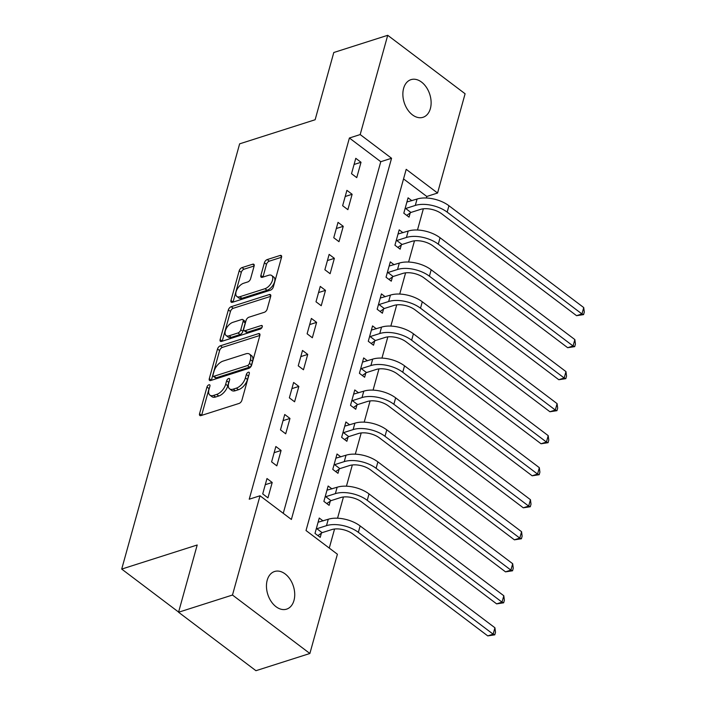 <?xml version="1.0" encoding="UTF-8"?>
<svg xmlns="http://www.w3.org/2000/svg" width="706" height="706" viewBox="0 0 706 706"><rect width="100%" height="100%" fill="white"/><g stroke="black" fill="none" stroke-linecap="round" stroke-linejoin="round"><path stroke-width="1.06" d="M208.932 384.805A2.118 1.121 -52.9 0 0 206.964 387.038L199.551 413.751A3.027 1.597 -52.9 0 0 199.842 415.49A3.027 1.597 -52.9 0 0 200.972 415.587L239.087 403.435A3.027 1.597 -52.9 0 0 241.902 400.24L249.315 373.527A2.118 1.121 -52.9 0 0 249.112 372.309A2.118 1.121 -52.9 0 0 248.318 372.238A2.118 1.121 -52.9 0 0 246.35 374.471L245.388 377.931A9.699 5.127 -52.9 0 1 236.378 388.132L233.201 389.147A9.699 5.127 -52.9 0 1 229.591 388.838A9.699 5.127 -52.9 0 1 228.665 383.261L229.618 379.81A2.118 1.121 -52.9 0 0 229.415 378.584A2.118 1.121 -52.9 0 0 228.629 378.522A2.118 1.121 -52.9 0 0 226.652 380.755L225.699 384.214A9.699 5.127 -52.9 0 1 216.689 394.416L213.512 395.431A9.699 5.127 -52.9 0 1 209.894 395.122A9.699 5.127 -52.9 0 1 208.967 389.544L209.929 386.085A2.118 1.121 -52.9 0 0 209.726 384.867A2.118 1.121 -52.9 0 0 208.932 384.805M209.479 387.691A2.118 1.121 -52.9 0 0 209.055 388.618L201.642 415.331A3.027 1.597 -52.9 0 0 201.634 415.384M248.865 375.133A2.118 1.121 -52.9 0 0 248.441 376.051L247.479 379.51L245.388 377.931M229.176 381.408A2.118 1.121 -52.9 0 0 228.744 382.334L227.791 385.794L225.699 384.214M430.378 108.583A19.759 13.432 -107.7 0 1 423 117.302A19.759 13.432 -107.7 0 1 407.574 109.598A19.759 13.432 -107.7 0 1 403.611 88.365A19.759 13.432 -107.7 0 1 410.989 79.646A19.759 13.432 -107.7 0 1 426.415 87.35A19.759 13.432 -107.7 0 1 430.378 108.583M293.978 600.435A19.759 13.432 -107.7 0 1 286.601 609.146A19.759 13.432 -107.7 0 1 271.166 601.45A19.759 13.432 -107.7 0 1 267.203 580.208A19.759 13.432 -107.7 0 1 274.59 571.498A19.759 13.432 -107.7 0 1 290.016 579.194A19.759 13.432 -107.7 0 1 293.978 600.435M254.125 266.038A3.027 1.597 -52.9 0 0 253.833 264.3A3.027 1.597 -52.9 0 0 252.704 264.203L242.008 267.609A3.027 1.597 -52.9 0 0 239.193 270.804L230.968 300.474A3.027 1.597 -52.9 0 0 231.259 302.212A3.027 1.597 -52.9 0 0 232.389 302.309L270.504 290.157A3.027 1.597 -52.9 0 0 273.319 286.963L281.544 257.293A3.027 1.597 -52.9 0 0 281.253 255.546A3.027 1.597 -52.9 0 0 280.123 255.457L267.212 259.57A3.027 1.597 -52.9 0 0 264.397 262.764L260.876 275.464A3.027 1.597 -52.9 0 0 261.167 277.202A3.027 1.597 -52.9 0 0 262.297 277.299L268.695 275.261A8.11 4.28 -52.9 0 1 271.722 275.516A8.11 4.28 -52.9 0 1 271.616 282.391A8.11 4.28 -52.9 0 1 264.971 288.71L239.872 296.714A8.11 4.28 -52.9 0 1 236.854 296.458A8.11 4.28 -52.9 0 1 236.951 289.584A8.11 4.28 -52.9 0 1 243.605 283.265L247.788 281.932A3.027 1.597 -52.9 0 0 250.604 278.738L254.125 266.038M309.872 653.491L255.943 670.7L178.556 612.243L197.203 544.997L121.706 569.08L239.634 143.839L315.132 119.746L333.788 52.509L387.718 35.3L465.095 93.757L437.57 193.029L406.197 169.325L306.025 530.533L337.397 554.228L309.872 653.491L232.486 595.034L260.02 495.771L291.384 519.466L391.556 158.268L360.184 134.564L387.718 35.3M178.556 612.243L232.486 595.034M283.256 513.324L380.772 161.709L349.399 138.005L249.227 499.213L260.02 495.771M349.399 138.005L360.184 134.564M220.325 345.816A3.027 1.597 -52.9 0 0 217.51 349.002L209.285 378.672A3.027 1.597 -52.9 0 0 209.567 380.419A3.027 1.597 -52.9 0 0 210.697 380.516L248.812 368.355A3.027 1.597 -52.9 0 0 251.627 365.161L259.861 335.491A3.027 1.597 -52.9 0 0 259.57 333.753A3.027 1.597 -52.9 0 0 258.44 333.656L220.325 345.816L222.416 347.396A3.027 1.597 -52.9 0 0 219.601 350.582L211.376 380.252A3.027 1.597 -52.9 0 0 211.359 380.305M220.122 339.577L228.356 309.899A3.027 1.597 -52.9 0 1 231.171 306.713L269.286 294.552A3.027 1.597 -52.9 0 1 270.416 294.649A3.027 1.597 -52.9 0 1 270.698 296.396L267.177 309.087A3.027 1.597 -52.9 0 1 264.362 312.281L248.909 317.215A3.027 1.597 -52.9 0 0 246.094 320.4L243.755 328.828A3.027 1.597 -52.9 0 0 244.047 330.567A3.027 1.597 -52.9 0 0 245.176 330.664L261.273 325.528A2.118 1.121 -52.9 0 1 262.058 325.598A2.118 1.121 -52.9 0 1 262.032 327.399A2.118 1.121 -52.9 0 1 260.293 329.049L221.543 341.413A3.027 1.597 -52.9 0 1 220.413 341.316A3.027 1.597 -52.9 0 1 220.122 339.577L222.214 341.157L230.447 311.487L228.356 309.899M267.945 497.854L272.207 482.489L266.983 478.536L262.72 493.909L267.945 497.854M276.823 465.836L281.085 450.463L275.861 446.51L271.598 461.883L276.823 465.836M285.709 433.811L289.972 418.446L284.739 414.493L280.476 429.866L285.709 433.811M294.587 401.793L298.85 386.42L293.617 382.475L289.354 397.84L294.587 401.793M303.465 369.767L307.728 354.403L302.503 350.45L298.241 365.823L303.465 369.767M312.343 337.75L316.606 322.377L311.381 318.432L307.119 333.797L312.343 337.75M321.23 305.724L325.492 290.36L320.259 286.407L315.997 301.78L321.23 305.724M330.108 273.707L334.37 258.334L329.137 254.389L324.875 269.754L330.108 273.707M338.986 241.681L343.248 226.317L338.024 222.364L333.761 237.737L338.986 241.681M347.873 209.664L352.135 194.291L346.902 190.346L342.639 205.711L347.873 209.664M356.751 177.638L361.013 162.274L355.78 158.321L351.517 173.694L356.751 177.638M329.27 548.085L334.556 529.015M337.556 518.204L343.443 496.998M346.434 486.187L352.32 464.972M355.321 454.161L361.198 432.954M364.199 422.144L370.085 400.929M373.077 390.118L378.963 368.911M381.955 358.101L387.841 336.886M390.842 326.075L396.719 304.868M399.72 294.058L405.606 272.843M408.597 262.032L414.484 240.825M417.484 230.015L423.362 208.799M426.362 197.989L426.786 196.471L403.541 178.909M323.066 520.913L319.262 518.036L315 533.409L320.233 537.354L321.389 533.18M331.952 488.887L328.149 486.01L323.886 501.384L329.111 505.337L330.267 501.154M340.83 456.87L337.027 453.993L332.764 469.366L337.989 473.311L339.154 469.137M349.708 424.844L345.905 421.967L341.642 437.341L346.875 441.294L348.032 437.111M358.586 392.827L354.783 389.95L350.52 405.323L355.753 409.268L356.909 405.094M367.473 360.801L363.669 357.924L359.407 373.297L364.631 377.251L365.787 373.068M376.351 328.784L372.547 325.907L368.285 341.28L373.509 345.225L374.674 341.051M385.229 296.758L381.425 293.89L377.163 309.254L382.396 313.208L383.552 309.025M394.107 264.741L390.312 261.864L386.041 277.237L391.274 281.182L392.43 277.008M402.994 232.715L399.19 229.847L394.928 245.211L400.152 249.165L401.317 244.982M411.872 200.698L408.068 197.821L403.806 213.194L409.039 217.139L410.195 212.965M121.706 569.08L178.6 612.067M426.786 196.471L437.57 193.029M380.772 161.709L391.556 158.268M272.207 482.489L265.271 484.695M281.085 450.463L274.149 452.678M289.972 418.446L283.027 420.652M298.85 386.42L291.913 388.635M307.728 354.403L300.791 356.609M316.606 322.377L309.669 324.592M325.492 290.36L318.556 292.566M334.37 258.334L327.434 260.549M343.248 226.317L336.312 228.523M352.135 194.291L345.19 196.506M361.013 162.274L354.077 164.48M209.894 395.122L211.985 396.701A9.699 5.127 -52.9 0 0 215.604 397.01L213.512 395.431M227.791 385.794A9.699 5.127 -52.9 0 1 218.781 395.995L215.604 397.01M229.591 388.838L231.683 390.418A9.699 5.127 -52.9 0 0 235.292 390.727L233.201 389.147M247.479 379.51A9.699 5.127 -52.9 0 1 238.469 389.712L235.292 390.727M259.87 335.447L222.416 347.396M213.009 374.965A2.118 1.121 -52.9 0 0 213.212 376.183A2.118 1.121 -52.9 0 0 214.006 376.254L247.462 365.576A2.118 1.121 -52.9 0 0 249.43 363.343L250.445 359.698A9.699 5.127 -52.9 0 0 249.518 354.121A9.699 5.127 -52.9 0 0 245.9 353.812L223.034 361.11A9.699 5.127 -52.9 0 0 214.024 371.321L213.009 374.965M213.212 376.183L215.304 377.763A2.118 1.121 -52.9 0 0 216.098 377.834L214.006 376.254M249.518 354.121L251.61 355.7A9.699 5.127 -52.9 0 1 252.536 361.278L251.521 364.923A2.118 1.121 -52.9 0 1 249.553 367.155L216.098 377.834M270.716 296.344L233.262 308.293A3.027 1.597 -52.9 0 0 230.447 311.487M244.047 330.567L246.138 332.147A3.027 1.597 -52.9 0 0 247.268 332.244L261.944 327.566M232.865 322.333A8.11 4.28 -52.9 0 0 226.22 328.643A8.11 4.28 -52.9 0 0 226.114 335.526A8.11 4.28 -52.9 0 0 229.141 335.782L237.975 332.958A3.027 1.597 -52.9 0 0 240.79 329.773L243.129 321.345A3.027 1.597 -52.9 0 0 242.838 319.606A3.027 1.597 -52.9 0 0 241.708 319.509L232.865 322.333M226.114 335.526L228.206 337.106A8.11 4.28 -52.9 0 0 231.233 337.362L229.141 335.782M242.838 319.606L244.929 321.186A3.027 1.597 -52.9 0 1 245.22 322.924L242.882 331.352A3.027 1.597 -52.9 0 1 240.066 334.538L231.233 337.362M236.854 296.458L238.946 298.038A8.11 4.28 -52.9 0 0 241.964 298.294L239.872 296.714M271.722 275.516L273.813 277.096A8.11 4.28 -52.9 0 1 273.707 283.971A8.11 4.28 -52.9 0 1 267.062 290.29L241.964 298.294M281.562 257.24L269.304 261.158A3.027 1.597 -52.9 0 0 266.489 264.344L262.967 277.043A3.027 1.597 -52.9 0 0 262.95 277.087M254.134 265.994L244.1 269.189A3.027 1.597 -52.9 0 0 241.284 272.384L233.059 302.053A3.027 1.597 -52.9 0 0 233.042 302.106M322.112 532.668L331.723 529.606A15.435 7.854 15.5 0 1 352.965 534.063L487.758 635.894L493.15 634.173L358.357 532.342A23.157 11.773 -164.5 0 0 326.49 525.652L316.879 528.723L322.112 532.668L317.929 535.616M494.924 627.766L495.497 632.258L494.782 634.826L493.15 634.173L494.924 627.766L360.131 525.935A23.157 11.773 -164.5 0 0 328.272 519.254L318.106 522.211M316.164 529.226L316.879 528.723M494.782 634.826L487.758 635.894M330.99 500.651L340.601 497.58A15.435 7.854 15.5 0 1 361.843 502.045L496.636 603.877L502.028 602.156L367.235 500.325A23.157 11.773 -164.5 0 0 335.376 493.635L325.757 496.697L330.99 500.651L326.807 503.599M503.81 595.749L504.375 600.241L503.66 602.8L502.028 602.156L503.81 595.749L369.017 493.918A23.157 11.773 -164.5 0 0 337.15 487.228L326.984 490.193M325.042 497.209L325.757 496.697M503.66 602.8L496.636 603.877M339.868 468.625L349.479 465.563A15.435 7.854 15.5 0 1 370.729 470.019L505.514 571.851L510.915 570.13L376.121 468.299A23.157 11.773 -164.5 0 0 344.254 461.609L334.644 464.68L339.868 468.625L335.694 471.573M512.688 563.723L513.253 568.215L512.547 570.783L510.915 570.13L512.688 563.723L377.895 461.892A23.157 11.773 -164.5 0 0 346.028 455.211L335.871 458.168M333.92 465.183L334.644 464.68M512.547 570.783L505.514 571.851M348.746 436.608L358.366 433.537A15.435 7.854 15.5 0 1 379.607 438.002L514.4 539.834L519.793 538.113L384.999 436.282A23.157 11.773 -164.5 0 0 353.132 429.592L343.522 432.654L348.746 436.608L344.572 439.556M521.566 531.706L522.131 536.198L521.425 538.757L519.793 538.113L521.566 531.706L386.773 429.875A23.157 11.773 -164.5 0 0 354.906 423.185L344.749 426.15M342.798 433.166L343.522 432.654M521.425 538.757L514.4 539.834M357.633 404.582L367.244 401.52A15.435 7.854 15.5 0 1 388.485 405.976L523.278 507.808L528.67 506.087L393.877 404.256A23.157 11.773 -164.5 0 0 362.01 397.566L352.4 400.637L357.633 404.582L353.45 407.53M530.444 499.689L531.018 504.172L530.303 506.74L528.67 506.087L530.444 499.689L395.651 397.849A23.157 11.773 -164.5 0 0 363.793 391.168L353.627 394.125M351.685 401.14L352.4 400.637M530.303 506.74L523.278 507.808M366.511 372.565L376.121 369.494A15.435 7.854 15.5 0 1 397.363 373.959L532.156 475.791L537.548 474.07L402.755 372.238A23.157 11.773 -164.5 0 0 370.897 365.549L361.278 368.611L366.511 372.565L362.328 375.513M539.331 467.663L539.896 472.155L539.19 474.714L537.548 474.07L539.331 467.663L404.538 365.832A23.157 11.773 -164.5 0 0 372.671 359.142L362.505 362.107M360.563 369.123L361.278 368.611M539.19 474.714L532.156 475.791M375.389 340.539L384.999 337.477A15.435 7.854 15.5 0 1 406.25 341.933L541.043 443.765L546.435 442.044L411.642 340.213A23.157 11.773 -164.5 0 0 379.775 333.523L370.165 336.594L375.389 340.539L371.215 343.487M548.209 435.646L548.774 440.129L548.068 442.697L546.435 442.044L548.209 435.646L413.416 333.806A23.157 11.773 -164.5 0 0 381.549 327.125L371.391 330.09M369.441 337.097L370.165 336.594M548.068 442.697L541.043 443.765M384.267 308.522L393.886 305.451A15.435 7.854 15.5 0 1 415.128 309.916L549.921 411.748L555.313 410.027L420.52 308.195A23.157 11.773 -164.5 0 0 388.653 301.506L379.043 304.568L384.267 308.522L380.093 311.47M557.087 403.62L557.661 408.112L556.946 410.671L555.313 410.027L557.087 403.62L422.294 301.789A23.157 11.773 -164.5 0 0 390.427 295.099L380.269 298.064M378.328 305.08L379.043 304.568M556.946 410.671L549.921 411.748M393.154 276.496L402.764 273.434A15.435 7.854 15.5 0 1 424.006 277.89L558.799 379.722L564.191 378.001L429.398 276.17A23.157 11.773 -164.5 0 0 397.531 269.48L387.921 272.551L393.154 276.496L388.971 279.444M565.965 371.603L566.539 376.086L565.824 378.654L564.191 378.001L565.965 371.603L431.181 269.771A23.157 11.773 -164.5 0 0 399.314 263.082L389.147 266.047M387.206 273.054L387.921 272.551M565.824 378.654L558.799 379.722M402.032 244.479L411.642 241.408A15.435 7.854 15.5 0 1 432.884 245.873L567.677 347.705L573.069 345.984L438.285 244.152A23.157 11.773 -164.5 0 0 406.418 237.463L396.798 240.525L402.032 244.479L397.849 247.427M574.852 339.577L575.416 344.069L574.71 346.628L573.069 345.984L574.852 339.577L440.059 237.745A23.157 11.773 -164.5 0 0 408.192 231.056L398.025 234.021M396.084 241.037L396.798 240.525M574.71 346.628L567.677 347.705M410.91 212.453L420.52 209.391A15.435 7.854 15.5 0 1 441.771 213.847L576.564 315.679L581.956 313.958L447.163 212.127A23.157 11.773 -164.5 0 0 415.296 205.437L405.685 208.508L410.91 212.453L406.735 215.401M583.73 307.56L584.294 312.052L583.588 314.611L581.956 313.958L583.73 307.56L448.937 205.728A23.157 11.773 -164.5 0 0 417.07 199.039L406.912 202.004M404.962 209.011L405.685 208.508M583.588 314.611L576.564 315.679M209.055 388.618L206.964 387.038M248.441 376.051L246.35 374.471M228.744 382.334L226.652 380.755M218.781 395.995L216.689 394.416M238.469 389.712L236.378 388.132M201.642 415.331L199.551 413.751M259.967 334.812L258.44 333.656M211.376 380.252L209.285 378.672M219.601 350.582L217.51 349.002M249.553 367.155L247.462 365.576M251.521 364.923L249.43 363.343M252.536 361.278L250.445 359.698M233.262 308.293L231.171 306.713M270.813 295.708L269.286 294.552M247.268 332.244L245.176 330.664M262.341 326.34L261.273 325.528M240.066 334.538L237.975 332.958M242.882 331.352L240.79 329.773M245.22 322.924L243.129 321.345M267.062 290.29L264.971 288.71M262.967 277.043L260.876 275.464M266.489 264.344L264.397 262.764M269.304 261.158L267.212 259.57M281.659 256.613L280.123 255.457M233.059 302.053L230.968 300.474M241.284 272.384L239.193 270.804M244.1 269.189L242.008 267.609M254.239 265.359L252.704 264.203M326.49 525.652L328.272 519.254M358.357 532.342L360.131 525.935M335.376 493.635L337.15 487.228M367.235 500.325L369.017 493.918M344.254 461.609L346.028 455.211M376.121 468.299L377.895 461.892M353.132 429.592L354.906 423.185M384.999 436.282L386.773 429.875M362.01 397.566L363.793 391.168M393.877 404.256L395.651 397.849M370.897 365.549L372.671 359.142M402.755 372.238L404.538 365.832M379.775 333.523L381.549 327.125M411.642 340.213L413.416 333.806M388.653 301.506L390.427 295.099M420.52 308.195L422.294 301.789M397.531 269.48L399.314 263.082M429.398 276.17L431.181 269.771M406.418 237.463L408.192 231.056M438.285 244.152L440.059 237.745M415.296 205.437L417.07 199.039M447.163 212.127L448.937 205.728"/></g></svg>
